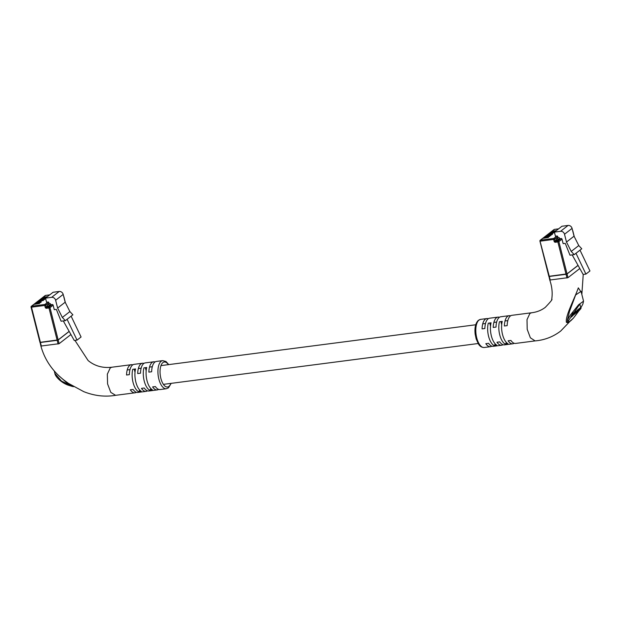<?xml version="1.0" encoding="UTF-8"?>
<svg xmlns="http://www.w3.org/2000/svg" width="621" height="621" viewBox="0 0 621 621"><rect width="100%" height="100%" fill="white"/><g stroke="black" fill="none" stroke-linecap="round" stroke-linejoin="round"><path stroke-width="0.93" d="M46.924 297.032L42.717 297.583A0.784 0.683 -127.8 0 0 42.422 297.7L41.638 298.313A0.784 0.683 -127.8 0 0 41.452 298.554A0.784 0.683 -127.8 0 0 41.165 298.678L40.381 299.283A0.784 0.683 -127.8 0 0 40.186 299.532M46.14 297.645L41.933 298.189A0.784 0.683 -127.8 0 0 41.638 298.313M45.667 298.01L41.46 298.554L40.668 299.167A0.784 0.683 -127.8 0 0 40.381 299.283M45.62 298.522L40.668 299.167M39.115 300.261A0.784 0.683 -127.8 0 0 38.929 300.51L44.627 299.547L39.41 300.145A0.784 0.683 -127.8 0 0 39.115 300.261L39.907 299.656A0.784 0.683 -127.8 0 1 40.202 299.532L45.675 298.74M33.907 304.414L31.624 306.184A0.784 0.683 -127.8 0 0 31.329 306.3L33.612 304.531A0.784 0.683 -127.8 0 1 33.907 304.414L39.597 303.452L34.38 304.049L35.164 303.436L40.854 302.474L35.638 303.071L36.422 302.458L41.304 301.829L36.895 302.093L37.679 301.488L43.369 300.525L38.153 301.115A0.784 0.683 -127.8 0 0 37.671 301.488A0.784 0.683 -127.8 0 0 37.384 301.604L36.6 302.217A0.784 0.683 -127.8 0 0 36.414 302.458A0.784 0.683 -127.8 0 0 36.127 302.582L35.343 303.188A0.784 0.683 -127.8 0 0 35.156 303.436A0.784 0.683 -127.8 0 0 34.869 303.56L34.085 304.166A0.784 0.683 -127.8 0 0 33.899 304.414M46.552 302.21L48.019 302.023A0.784 0.683 52.2 0 1 48.904 302.675L49.183 303.793L50.371 303.638L50.65 304.756L52.257 304.546A0.784 0.683 52.2 0 1 53.142 305.198L54.268 309.654L56.364 309.382L61.099 321.212L65.329 320.661L62.341 317.44L57.613 308.07L55.634 300.269A3.547 3.058 -127.8 0 0 51.652 297.327L45.519 298.127L46.552 302.21M47.398 296.667L43.191 297.211A0.784 0.683 -127.8 0 0 42.709 297.583M38.153 301.115L38.944 300.51A0.784 0.683 -127.8 0 0 38.649 300.626L37.858 301.239M53.142 305.198L49.991 307.636L58.172 339.974L69.094 331.505M58.172 339.974L57.163 340.308L48.981 307.969L46.544 308.288A1.18 1.017 52.2 0 1 45.217 307.31L44.743 305.454L31.5 307.17L40.435 342.481L57.163 340.308M40.435 342.481L39.985 342.427L31.05 307.116L31.5 307.17L31.624 306.184L44.867 304.461L48.019 302.023M63.295 320.925L74.256 340.479L77.043 340.114L81.072 336.993L71.12 316.167L67.091 319.295L77.043 340.114M71.12 316.167L72.882 314.8L69.894 311.579L65.166 302.217L63.187 294.408A3.547 3.058 -127.8 0 0 59.205 291.474L53.072 292.266L45.519 298.127M62.341 317.44L69.894 311.579M65.329 320.661L67.091 319.295M57.613 308.07L65.166 302.217M49.183 303.793L47.204 305.33L47.833 306.401L50.65 304.756M49.408 305.718L48.391 306.324M49.129 305.757L48.88 304.026M54.252 370.947L54.881 373.438L61.479 381.084L68.931 384.601L59.142 376M143.925 367.857A14.174 6.396 82.6 0 0 149.568 390.159L152.355 389.802A14.174 6.396 -97.4 0 1 146.711 367.5L143.925 367.857M132.77 369.309A14.174 6.396 82.6 0 0 138.413 391.61L141.2 391.246A14.174 6.396 -97.4 0 1 135.564 368.944L132.77 369.309M155.071 361.965A14.174 6.396 82.6 0 0 153.628 361.802A14.174 6.396 82.6 0 0 152.067 362.478A14.174 6.396 82.6 0 0 148.861 372.126L151.648 371.762A14.174 6.396 -97.4 0 1 154.854 362.113A14.174 6.396 -97.4 0 1 156.422 361.438L162.694 360.622A14.174 6.396 -97.4 0 0 161.134 361.306A14.174 6.396 -97.4 0 0 158.464 377.312A14.174 6.396 -97.4 0 0 166.343 388.746L168.493 387.822L171.186 383.351M143.917 363.409A14.174 6.396 82.6 0 0 142.481 363.246A14.174 6.396 82.6 0 0 140.913 363.922A14.174 6.396 82.6 0 0 137.707 373.57L140.501 373.205A14.174 6.396 -97.4 0 1 143.707 363.564A14.174 6.396 -97.4 0 1 145.267 362.881L153.628 361.802M132.762 364.861A14.174 6.396 82.6 0 0 131.326 364.69A14.174 6.396 82.6 0 0 129.758 365.373A14.174 6.396 82.6 0 0 126.56 375.014L129.347 374.657A14.174 6.396 -97.4 0 1 132.552 365.008A14.174 6.396 -97.4 0 1 134.113 364.333L142.481 363.246M40.031 342.249L40.924 346.145C44.681 359.598 52.265 370.846 63.691 379.881L68.38 383.336L83.703 391.626C94.345 395.872 104.972 397.106 115.584 395.321L110.802 392.379L107.573 383.91L107.34 374.16L110.243 367.904L111.803 367.228L131.326 364.69M166.343 388.746L160.071 389.553A14.174 6.396 -97.4 0 1 155.397 386.557L152.603 386.914A14.174 6.396 82.6 0 0 157.276 389.918L148.916 391.005A14.174 6.396 -97.4 0 1 144.243 388.001L141.456 388.366A14.174 6.396 82.6 0 0 146.121 391.362L137.761 392.449A14.174 6.396 -97.4 0 1 133.088 389.445L130.301 389.809A14.174 6.396 82.6 0 0 134.974 392.814A14.174 6.396 82.6 0 0 136.325 392.286M146.121 391.362A14.174 6.396 82.6 0 0 147.472 390.842M157.276 389.918A14.174 6.396 82.6 0 0 158.627 389.39M70.864 334.579L59.119 343.692L40.994 346.044M39.969 342.357L58.157 339.897L69.055 331.443M134.214 369.122L135.013 372.274M139.422 389.724L139.655 390.648L140.261 390.57M138.413 391.61L139.655 390.648M145.368 367.671L146.168 370.83M150.577 388.272L150.81 389.196L151.408 389.119M149.568 390.159L150.81 389.196M68.302 385.082L68.931 384.601L73.635 386.681M555.803 231.012L551.595 231.555A0.784 0.683 -127.8 0 0 551.301 231.68L550.517 232.285A0.784 0.683 -127.8 0 0 550.33 232.533A0.784 0.683 -127.8 0 0 550.043 232.658L549.259 233.263A0.784 0.683 -127.8 0 0 549.073 233.512A0.784 0.683 -127.8 0 0 548.785 233.628L548.001 234.241A0.784 0.683 -127.8 0 0 547.815 234.49M555.019 231.617L550.811 232.169A0.784 0.683 -127.8 0 0 550.517 232.285M554.545 231.99L550.338 232.533L549.554 233.147A0.784 0.683 -127.8 0 0 549.259 233.263M554.499 232.502L549.554 233.147M546.736 235.219A0.784 0.683 -127.8 0 0 546.55 235.46L552.248 234.497L547.031 235.095A0.784 0.683 -127.8 0 0 546.736 235.219L547.528 234.606A0.784 0.683 -127.8 0 1 547.823 234.482L552.698 233.853L548.296 234.117L549.08 233.512L554.553 232.72M544.221 237.168A0.784 0.683 -127.8 0 0 544.035 237.416L549.732 236.454L544.516 237.051A0.784 0.683 -127.8 0 0 544.221 237.168L545.005 236.562A0.784 0.683 -127.8 0 1 545.3 236.438L550.99 235.475L545.774 236.073A0.784 0.683 -127.8 0 0 545.292 236.438M549.313 276.454L548.863 276.407L539.928 241.095A0.784 0.784 0 0 1 540.208 240.28A0.784 0.683 -127.8 0 1 540.503 240.156L542.785 238.386L548.475 237.432L543.259 238.022A0.784 0.683 -127.8 0 0 542.777 238.394A0.784 0.683 -127.8 0 0 542.49 238.511L540.208 240.28A0.784 0.683 -127.8 0 0 539.998 240.995L549.313 276.454L566.042 274.288L557.86 241.949L555.422 242.268A1.18 1.017 52.2 0 1 554.095 241.29L553.622 239.427L540.379 241.15L540.503 240.156L553.753 238.441L556.897 236.003A0.784 0.683 52.2 0 1 557.782 236.655L558.062 237.765L559.249 237.618L559.529 238.728L561.136 238.518A0.784 0.683 52.2 0 1 562.021 239.178L563.146 243.634L565.242 243.362L569.977 255.184L574.215 254.641L571.219 251.42L566.492 242.05L564.512 234.241A3.547 3.058 -127.8 0 0 560.53 231.307L554.398 232.099L555.43 236.19L556.897 236.003M556.276 230.647L552.069 231.191A0.784 0.683 -127.8 0 0 551.588 231.555L550.811 232.169M543.259 238.022L544.043 237.416A0.784 0.683 -127.8 0 0 543.748 237.532L542.964 238.146M545.774 236.073L546.565 235.46A0.784 0.683 -127.8 0 0 546.27 235.584L545.479 236.19M562.021 239.178L558.877 241.616L567.058 273.954L577.972 265.485M567.058 273.954L566.042 274.288M572.174 254.905L583.135 274.451L585.921 274.094L589.95 270.966L579.998 250.147L575.977 253.267L585.921 274.094M579.998 250.147L581.761 248.78L578.772 245.559L574.045 236.19L572.065 228.388A3.547 3.058 -127.8 0 0 568.083 225.446L561.951 226.246L554.398 232.099M571.219 251.42L578.772 245.559M574.215 254.641L575.977 253.267M566.492 242.05L574.045 236.19M558.062 237.765L556.082 239.302L556.711 240.374L559.529 238.728M558.287 239.698L557.091 240.327M557.829 239.753L557.604 238.13M581.062 291.365L575.644 294.944L569.465 311.532L567.478 319.916L570.357 315.057L578.64 304.725L583.546 301.177L581.07 291.404M488.285 318.728A14.174 6.396 82.6 0 0 486.841 318.565A14.174 6.396 82.6 0 0 485.28 319.248A14.174 6.396 82.6 0 0 482.075 328.889L484.861 328.532A14.174 6.396 -97.4 0 1 488.067 318.884A14.174 6.396 -97.4 0 1 489.627 318.208L497.995 317.121A14.174 6.396 82.6 0 0 496.435 317.797A14.174 6.396 82.6 0 0 493.229 327.446L496.016 327.081A14.174 6.396 -97.4 0 1 499.222 317.44A14.174 6.396 -97.4 0 1 500.782 316.757L509.15 315.678A14.174 6.396 82.6 0 0 507.59 316.353A14.174 6.396 82.6 0 0 504.384 325.994L507.171 325.637A14.174 6.396 -97.4 0 1 510.377 315.988A14.174 6.396 -97.4 0 1 511.937 315.313L531.46 312.782L529.892 313.458L527.004 319.644L527.198 329.324L530.365 337.801L535.108 340.898M499.431 317.284A14.174 6.396 82.6 0 0 497.995 317.121M510.586 315.841A14.174 6.396 82.6 0 0 509.15 315.678M548.91 276.229L549.802 280.125C552.17 287.073 552.752 293.787 551.564 300.269L551.797 299.268C552.682 299.206 550.517 301.891 545.323 307.325C541.411 310.337 536.808 312.153 531.506 312.774L531.46 312.782M579.742 268.559L567.998 277.665L549.872 280.017M568.277 322.082A0.784 0.737 -169.7 0 1 567.26 322.26L567.478 319.916A0.784 0.699 18.4 0 0 568.82 320.141L568.277 322.082L569.341 321.771A0.784 0.691 53.7 0 1 569.178 321.95L567.26 322.26A0.784 0.714 -13.4 0 0 566.399 322.346C565.04 316.221 574.774 298.259 578.322 287.857L581.326 292.413M579.129 309.607L577.685 311.835L579.339 309.584L578.78 310.981L580.883 308.614L578.982 309.856L578.508 309.149L577.918 309.957M580.255 308.156L578.361 309.39M579.331 308.691L579.96 309.157M573.719 314.831L572.539 315.747L574.099 313.194L573.478 312.728L572.95 313.139L570.885 316.516L571.514 316.974L573.548 314.707M569.341 321.771L573.408 318.107L578.772 310.981L578.446 310.741M574.805 313.318L573.284 314.909L574.805 313.318L573.92 313.062M577.483 310.368L575.985 311.532M575.799 311.602L574.278 312.93M566.399 322.346L567.765 322.703M535.038 340.906L515.585 343.429A14.174 6.396 -97.4 0 1 510.912 340.432L508.125 340.789A14.174 6.396 82.6 0 0 512.799 343.793L504.431 344.88A14.174 6.396 -97.4 0 1 499.758 341.876L496.971 342.241A14.174 6.396 82.6 0 0 501.644 345.237L493.276 346.324A14.174 6.396 -97.4 0 1 488.603 343.32L485.816 343.685A14.174 6.396 82.6 0 0 490.489 346.689A14.174 6.396 82.6 0 0 491.84 346.161M501.644 345.237A14.174 6.396 82.6 0 0 502.994 344.717M512.799 343.793A14.174 6.396 82.6 0 0 514.149 343.266M488.292 323.184A14.174 6.396 82.6 0 0 493.936 345.486L496.722 345.121A14.174 6.396 -97.4 0 1 491.079 322.819L488.292 323.184M499.447 321.732A14.174 6.396 82.6 0 0 505.09 344.034L507.877 343.677A14.174 6.396 -97.4 0 1 502.234 321.375L499.447 321.732M548.848 276.329L567.035 273.877L577.934 265.423M494.945 343.592L495.178 344.515L495.775 344.438M489.728 322.998L490.528 326.149M493.936 345.486L495.178 344.515M506.099 342.148L506.332 343.071L506.93 342.994M500.883 321.546L501.683 324.705M505.09 344.034L506.332 343.071M570.823 320.622L568.999 322.035A0.784 0.691 53.7 0 0 569.178 321.95L571.025 320.514A0.784 0.668 50.9 0 1 570.854 320.607M578.788 310.974L576.389 314.273M576.389 314.288L573.408 318.107M574.099 313.194L571.514 316.974M573.579 313.597L572.95 313.139M577.747 310.671L576.428 312.821L578.112 310.826L577.119 310.205M575.977 312.192L576.428 312.821M578.112 310.826L577.39 309.995M577.895 310.702L576.932 312.285L577.709 310.849M578.958 309.747L578.33 309.281M580.883 308.614L580.208 307.814M575.83 312.906L574.899 313.558L576.055 311.975L574.65 314.203L576.009 312.759L575.488 312.65M576.428 312.068L575.745 311.268M574.604 313.652L574.65 314.203M42.717 297.583L41.933 298.189M40.202 299.532L39.41 300.145M49.68 294.897L45.473 295.441L43.191 297.211M31.329 306.3A0.784 0.683 -127.8 0 0 31.12 307.015L31.05 307.116A0.784 0.784 0 0 1 31.329 306.3M65.205 302.295L63.823 296.916M55.634 300.269L63.187 294.408M51.652 297.327L59.205 291.474M48.904 302.675L45.752 305.113L46.226 306.976L47.39 306.075M45.217 307.31L46.668 307.302L47.833 306.401M46.544 308.288L46.668 307.302L49.106 306.984L52.257 304.546M49.719 294.866L45.558 295.41A0.784 0.784 0 0 0 45.178 295.565A0.784 0.683 -127.8 0 1 45.473 295.441L45.651 295.417M49.991 307.636A0.784 0.683 -127.8 0 0 49.106 306.984L48.981 307.969L49.991 307.636M44.867 304.461L44.743 305.454L45.752 305.113A0.784 0.683 -127.8 0 0 44.867 304.461M49.191 305.26L50.161 305.136M50.402 303.754L48.997 303.933M168.423 364.643A12.599 5.682 82.6 0 0 162.904 362.61A12.599 5.682 82.6 0 0 160.878 378.406A12.599 5.682 82.6 0 0 168.92 386.394A12.599 5.682 82.6 0 0 170.853 383.39M40.412 342.404L41.374 346.2M57.148 340.23L58.102 344.026M58.157 339.897L59.119 343.692M547.823 234.482L547.031 235.095M545.3 236.438L544.516 237.051M558.558 228.877L554.351 229.421L552.069 231.191M574.083 236.275L572.655 230.717A0.784 0.683 52.2 0 1 572.717 230.88M564.512 234.241L572.065 228.388M560.53 231.307L568.083 225.446M557.782 236.655L554.638 239.093L555.104 240.956L556.269 240.048M554.095 241.29L555.547 241.282L556.711 240.374M555.422 242.268L555.547 241.282L557.984 240.964L561.136 238.518M558.597 228.846L554.437 229.382A0.784 0.784 0 0 0 554.056 229.545A0.784 0.683 -127.8 0 1 554.351 229.421L554.53 229.397M558.877 241.616A0.784 0.683 -127.8 0 0 557.984 240.964L557.86 241.949L558.877 241.616M553.753 238.441L553.622 239.427L554.638 239.093A0.784 0.683 -127.8 0 0 553.753 238.441M557.891 239.264L559.04 239.116M559.28 237.727L557.883 237.913M484.217 347.504C481.787 347.519 479.87 346.355 478.465 344.018L476.175 338.965L475.174 334.245C474.452 327.717 475.531 323.067 478.418 320.304L480.569 319.38A14.174 6.396 82.6 0 0 479.008 320.063A14.174 6.396 82.6 0 0 476.338 336.07A14.174 6.396 82.6 0 0 484.217 347.504L490.489 346.689M583.546 301.177L582.878 304.026L580.767 307.938L579.851 303.987L568.82 320.141M549.298 276.384L550.253 280.172M566.026 274.21L566.981 278.006M567.035 273.877L567.998 277.665M571.149 320.366A0.784 0.668 50.9 0 1 571.025 320.514L573.393 318.138M580.604 308.451L579.983 307.985M579.525 309.281L578.904 308.823M576.055 311.975L575.426 311.517M574.984 313.256L574.355 312.79M478.154 343.522L163.401 384.36M507.823 320.615L505.028 320.972M496.668 322.058L493.874 322.423M485.513 323.51L482.727 323.867M475.717 324.775L160.963 365.614M152.3 366.739L149.514 367.096M141.146 368.183L138.359 368.548M129.991 369.635L127.204 369.992M65.391 302.66L63.901 296.799A0.784 0.784 0 0 0 63.699 296.434M45.178 295.565L42.896 297.335M134.974 392.814L115.452 395.344M74.931 340.386L88.112 360.545C94.749 366.01 102.636 368.245 111.757 367.236M168.757 364.605L166.009 361.515L162.694 360.622M72.758 386.572L68.403 385.237C61.735 383.048 55.23 376.73 54.881 373.438M574.27 236.64L572.787 230.771A0.784 0.784 0 0 0 572.578 230.414M554.056 229.545L551.774 231.315M480.569 319.38L486.841 318.565M581.838 294.432L583.243 274.443M570.738 320.56L560.709 331.032C553.109 336.83 544.524 340.122 534.968 340.913M576.094 313L575.473 312.542M578.345 310.275L577.724 309.817M581.07 308.156L580.441 307.698M579.998 308.971L579.37 308.513M576.622 311.602L575.993 311.144M574.441 314.304L573.82 313.838"/></g></svg>
